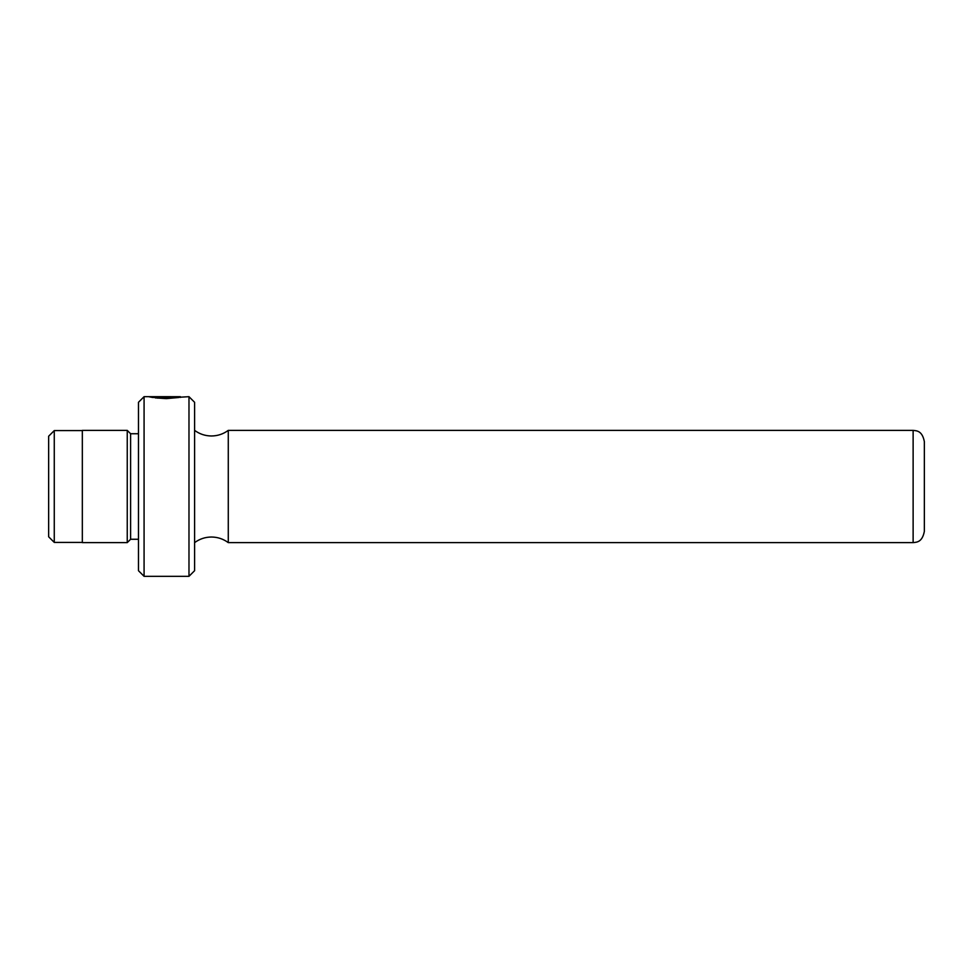 <?xml version="1.0" encoding="UTF-8"?>
<svg xmlns="http://www.w3.org/2000/svg" width="973" height="973" viewBox="0 0 973 973"><rect width="100%" height="100%" fill="white"/><g stroke="black" fill="none" stroke-linecap="round" stroke-linejoin="round"><path stroke-width="1.46" d="M180.394 397.434L180.394 396.692L144.077 396.68L144.077 576.32L188.981 576.32L188.981 396.68L180.394 397.191M166.359 397.641C184.469 396.546 184.469 396.643 166.359 397.957L155.242 397.884L166.359 398.626C188.993 396.607 188.993 396.473 166.359 398.225M157.748 398.176L157.748 397.507M54.269 542.411L48.65 536.792L48.65 436.208L54.269 430.589L54.269 542.411L82.328 542.411M144.077 576.32L138.47 570.701L138.47 402.299L144.077 396.68M188.981 396.68L194.6 402.299L194.6 570.701L188.981 576.32M228.278 430.37L913.124 430.37L913.124 542.63L228.278 542.63L228.278 430.37C223.279 434.055 217.66 435.928 211.445 435.977C205.218 435.928 199.611 434.055 194.6 430.37M913.124 430.37C916.566 430.832 922.173 430.504 924.35 441.596L924.35 531.404C922.173 542.496 916.566 542.168 913.124 542.63M152.761 397.507L168.11 396.899C170.372 396.984 170.372 397.093 168.11 397.215L168.11 397.677C174.909 397.191 174.909 396.875 168.11 396.729L148.893 396.729L152.761 397.507M168.11 397.677C174.909 397.191 174.909 396.875 168.11 396.729L168.11 396.899C170.372 396.984 170.372 397.093 168.11 397.215M138.47 539.261L130.601 539.261L130.601 433.739L127.244 430.37L82.328 430.37L82.328 542.63L127.244 542.63L127.244 430.37M194.6 542.63C199.611 538.945 205.218 537.072 211.445 537.023C217.66 537.072 223.279 538.945 228.278 542.63M138.47 433.739L130.601 433.739M82.328 430.589L54.269 430.589M130.601 539.261L127.244 542.63"/></g></svg>
